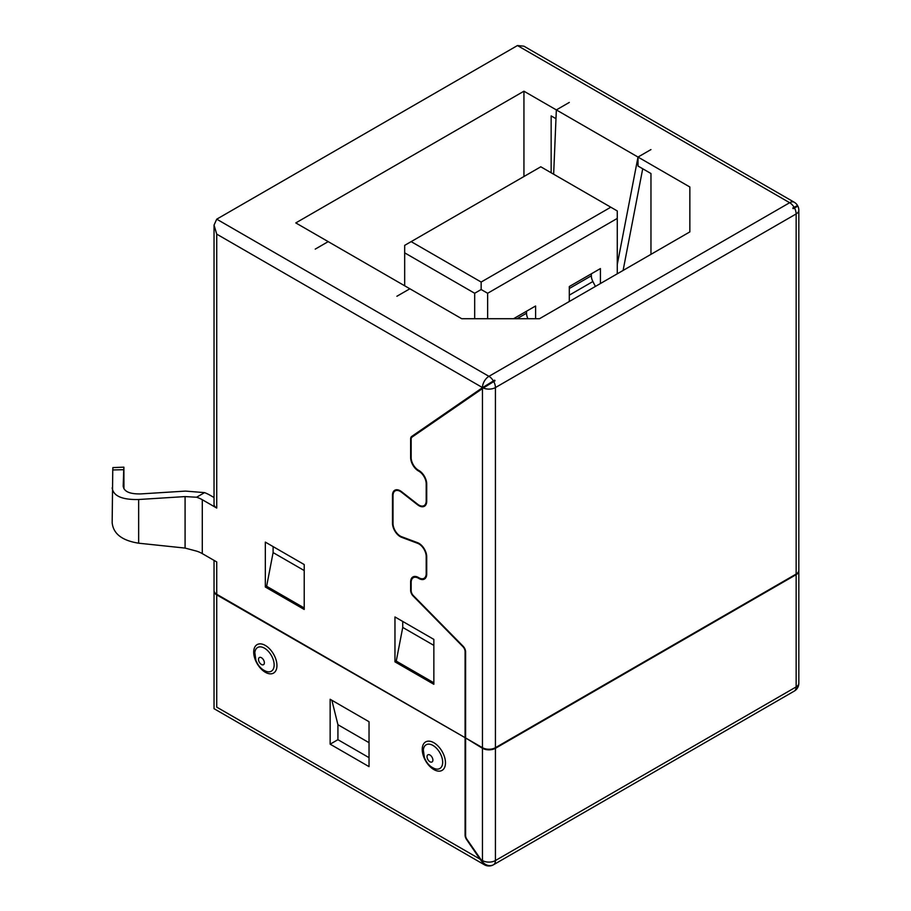 <?xml version="1.0" encoding="UTF-8"?>
<svg xmlns="http://www.w3.org/2000/svg" width="911" height="911" viewBox="0 0 911 911"><rect width="100%" height="100%" fill="white"/><g stroke="black" fill="none" stroke-linecap="round" stroke-linejoin="round"><path stroke-width="1.37" d="M796.146 574.067L796.146 213.937A9.167 5.295 180 0 0 798.833 210.19L798.833 570.32A9.167 5.295 0 0 1 796.146 574.067L495.425 747.692A9.167 5.295 0 0 1 482.454 747.692L465.601 737.967L465.601 651.843A5.5 3.177 -120 0 0 463.095 646.206L413.332 595.578A4.771 2.756 60 0 1 411.157 590.692L411.157 582.402A10.26 5.921 60 0 1 413.287 577.711A10.26 5.921 60 0 1 418.673 578.36A11 6.354 -120 0 0 424.435 579.066A11 6.354 -120 0 0 426.712 574.032L426.712 556.803A11 6.354 -120 0 0 417.591 542.683L401.535 536.681A10.26 5.921 60 0 1 393.017 523.506L393.017 495.595A10.26 5.921 60 0 1 395.146 490.892A10.26 5.921 60 0 1 401.535 492.259L417.591 504.796A11 6.354 -120 0 0 424.435 506.254A11 6.354 -120 0 0 426.712 501.221L426.712 483.98A11 6.354 -120 0 0 418.673 470.361A10.26 5.921 60 0 1 411.157 457.652L411.157 439.216A4.771 2.756 60 0 1 412.045 437.098L483.32 387.995L495.026 380.798A9.167 5.295 60 0 0 494.662 380.16L482.568 387.619L411.658 436.471A5.5 3.177 -120 0 0 410.645 438.92L410.645 457.493A11 6.354 -120 0 0 418.684 471.112A10.26 5.921 60 0 1 426.2 483.821L426.2 500.925A10.26 5.921 60 0 1 424.07 505.616A10.26 5.921 60 0 1 417.682 504.261L401.626 491.724A11 6.354 -120 0 0 394.77 490.255A11 6.354 -120 0 0 392.493 495.288L392.493 523.21A11 6.354 -120 0 0 401.626 537.331L417.682 543.332A10.26 5.921 60 0 1 426.2 556.496L426.2 573.6A10.26 5.921 60 0 1 424.07 578.303A10.26 5.921 60 0 1 418.684 577.642A11 6.354 -120 0 0 412.922 576.936A11 6.354 -120 0 0 410.645 581.97L410.645 590.396A5.5 3.177 -120 0 0 413.15 596.033L462.913 646.662A4.771 2.756 60 0 1 465.088 651.547L465.088 737.659L216.727 594.268A9.167 5.295 0 0 1 214.039 590.533L214.039 560.39M793.151 208.653L797.535 205.499L792.798 208.027A9.167 5.295 -120 0 1 793.162 208.665L797.888 206.148A9.167 9.167 0 0 1 798.833 210.19M419.242 432.144A5.5 3.177 60 0 1 419.436 431.985L494.662 380.16M466.125 738.263L482.454 748.295A9.167 5.295 180 0 0 495.425 748.295L796.146 574.659A9.167 5.295 180 0 0 798.833 570.924A9.167 5.295 180 0 0 798.822 570.628M480.826 859.608L482.454 860.553A9.167 5.295 0 0 0 495.425 860.553A9.167 5.295 60 0 1 494.696 863.571A9.167 5.295 60 0 1 493.523 864.744A9.167 5.295 60 0 1 493.42 864.801A9.053 7.334 47.1 0 1 493.204 864.915A9.053 7.334 47.1 0 1 482.579 861.931L466.922 839.282A4.771 2.756 60 0 1 465.601 835.433L465.601 738.559M493.204 864.915A9.167 9.167 0 0 0 493.523 864.744L794.255 691.119A9.167 5.295 -120 0 1 794.141 691.176L792.855 691.927M494.707 864.061L493.625 864.687M404.678 285.781L404.678 245.366L540.792 166.793L617.271 210.942L617.271 218.424L487.647 293.262L487.647 318.713M617.271 273.812L617.271 218.424M569.307 301.495L569.307 286.532L600.417 268.574L600.417 283.537M513.565 318.713L535.6 305.994L535.6 318.713M474.677 318.713L474.677 293.262L481.156 289.527L487.647 293.262M474.677 293.262L404.678 252.848M610.791 207.207L481.156 282.046L411.157 241.631M481.156 289.527L481.156 282.046M689.855 231.895L689.855 186.994L523.939 91.202L295.79 222.922L461.718 318.713L539.494 318.713L689.855 231.895L689.855 186.994M214.039 225.108L216.727 234.138L216.727 508.053A9.167 5.295 0 0 1 214.039 504.318L214.039 225.108L216.727 219.175L517.459 45.55L523.939 46.188L794.255 202.253A9.167 5.295 -60 0 0 789.666 202.709L517.459 45.55M185.081 496.586L138.654 499.501L138.654 543.195L185.081 548.08L185.081 496.586L196.582 497.235L204.565 492.623A36.668 21.169 180 0 1 210.065 495.231L214.039 497.531M204.565 492.623L185.48 491.097L140.852 493.91C129.783 494.161 123.896 491.564 123.201 486.098L123.201 486.428M138.654 543.195C122.051 540.576 113.226 533.732 112.167 522.652L112.759 469.951L123.737 469.7L123.19 486.246M112.167 487.795C113.226 495.994 122.051 499.888 138.654 499.501M123.737 469.7L123.885 467.161L112.896 467.582L112.759 469.951M123.885 467.161L123.942 488.774M185.081 548.08L196.582 551.121A25.667 14.815 180 0 1 202.288 553.603L216.727 561.939L216.727 594.268M216.727 508.053L202.288 499.718A25.667 14.815 0 0 0 196.582 497.235M394.964 661.853L433.852 684.298L433.852 639.397L394.964 616.952L394.964 661.853L396.251 661.101L433.852 682.806M265.329 587.014L304.217 609.459L304.217 564.558L265.329 542.113L265.329 587.014L266.627 586.263L304.217 607.967M402.742 621.439L402.742 627.428L433.852 645.387M402.742 627.428L396.251 661.101M304.217 570.548L273.106 552.59L266.627 586.263M273.106 546.6L273.106 552.59M553.649 174.217L556.348 109.912L569.307 102.431M617.271 264.509L638.007 157.056L650.966 149.575M642.722 168.763L623.101 270.442M650.966 254.351L650.966 173.523L638.007 166.041L638.007 157.056M551.155 172.771L551.155 115.902L555.972 118.681M523.939 176.518L523.939 91.202M315.24 249.113L328.199 241.631M396.9 296.257L409.87 288.776M527.947 318.713A9.167 5.295 60 0 1 526.524 313.213L526.524 311.232M595.418 286.43L592.89 281.533A9.167 5.295 60 0 1 591.341 275.794L591.341 273.812M465.601 737.967L216.727 594.872L216.727 707.13C213.163 709.191 213.163 709.191 216.727 707.13L479.972 859.119L482.739 862.58A8.916 7.22 -132.9 0 0 491.997 865.45A8.916 7.22 -132.9 0 0 492.612 865.199M465.088 738.263L465.088 835.125A5.5 3.177 -120 0 0 466.614 839.578L479.972 859.119M330.146 744.173L369.035 766.629L369.035 721.728L330.146 699.272L330.146 744.173L337.924 739.686L369.035 757.645M216.727 594.872A9.167 5.295 180 0 1 214.039 591.125A9.167 5.295 180 0 1 214.051 590.829M331.877 700.274L337.924 724.712L369.035 742.681M337.924 724.712L337.924 739.686M794.46 207.913A9.167 5.295 -120 0 1 796.146 213.937L495.425 387.562L495.425 747.692M493.728 381.538A9.167 5.295 60 0 1 495.425 387.562A9.167 5.295 180 0 1 483.32 387.995M794.096 207.275A9.167 5.295 -120 0 0 793.652 206.603A9.167 5.295 -120 0 0 789.666 202.709L488.934 376.334A9.167 5.295 60 0 1 493.363 380.912M482.454 747.692L482.454 388.587M418.673 578.36L419.311 577.995M482.579 861.931A9.167 5.295 -60 0 1 482.454 860.553L482.454 748.295M495.425 748.295L495.425 860.553L796.146 686.928L796.146 574.659M798.833 683.182A9.167 9.167 0 0 1 794.255 691.119A9.167 5.295 -120 0 0 796.146 686.928A9.167 5.295 0 0 0 798.833 683.182L798.833 570.924M216.727 219.175L488.934 376.334A9.167 5.295 -60 0 0 482.454 387.562L216.727 234.138M411.658 436.471L419.436 431.985M411.214 438.59L410.645 438.92M418.684 471.112L419.322 470.748M402.263 536.955L401.626 537.331M417.682 543.332L418.286 542.979M202.288 499.718L202.288 553.603M517.004 318.713L526.524 313.213M569.307 288.514L591.341 275.794M592.89 281.533L569.307 295.141M214.039 591.125L214.039 708.678L484.356 864.744A9.167 5.295 -60 0 1 482.739 862.58M433.852 769.567A16.432 9.486 -120 0 0 445.422 764.067A16.432 9.486 -120 0 0 435.982 744.185A16.432 9.486 -120 0 0 433.852 742.727A16.432 9.486 -120 0 0 422.283 748.238A16.432 9.486 -120 0 0 431.712 768.11A16.432 9.486 -120 0 0 433.852 769.567M265.329 672.272A16.432 9.486 -120 0 0 276.898 666.772A16.432 9.486 -120 0 0 267.47 646.901A16.432 9.486 -120 0 0 265.329 645.443A16.432 9.486 -120 0 0 253.759 650.944A16.432 9.486 -120 0 0 263.199 670.815A16.432 9.486 -120 0 0 265.329 672.272M433.089 767.882L432.611 767.643C429.138 765.764 426.394 762.439 424.401 757.656L423.342 749.958A13.699 7.914 60 0 1 432.987 745.46A13.699 7.914 60 0 1 434.763 746.678A13.699 7.914 60 0 1 442.666 762.701A13.699 7.914 60 0 1 433.955 768.337L433.955 768.337A13.699 7.914 60 0 1 432.987 767.836M429.958 761.767A4.134 2.391 60 0 1 427.031 756.711A4.134 2.391 60 0 1 429.958 755.014A4.134 2.391 60 0 1 432.884 760.081A4.134 2.391 60 0 1 429.958 761.767M264.577 670.598L264.099 670.359C260.626 668.48 257.881 665.144 255.889 660.373L254.829 652.663A13.699 7.914 60 0 1 254.829 652.663A13.699 7.914 60 0 1 264.475 648.177A13.699 7.914 60 0 1 266.251 649.384A13.699 7.914 60 0 1 274.143 665.417A13.699 7.914 60 0 1 265.443 671.054A13.699 7.914 60 0 1 265.443 671.043A13.699 7.914 60 0 1 264.475 670.542M261.446 664.483A4.134 2.391 60 0 1 258.519 659.416A4.134 2.391 60 0 1 261.446 657.731A4.134 2.391 60 0 1 264.372 662.787A4.134 2.391 60 0 1 261.446 664.483M395.146 490.892L397.116 489.754M413.287 577.711L415.473 576.447M424.07 505.616L426.052 504.478M424.07 578.303L426.132 577.107M797.535 205.499A9.167 9.167 0 0 0 794.255 202.253M484.356 864.744A9.167 9.167 0 0 0 491.997 865.45"/></g></svg>
